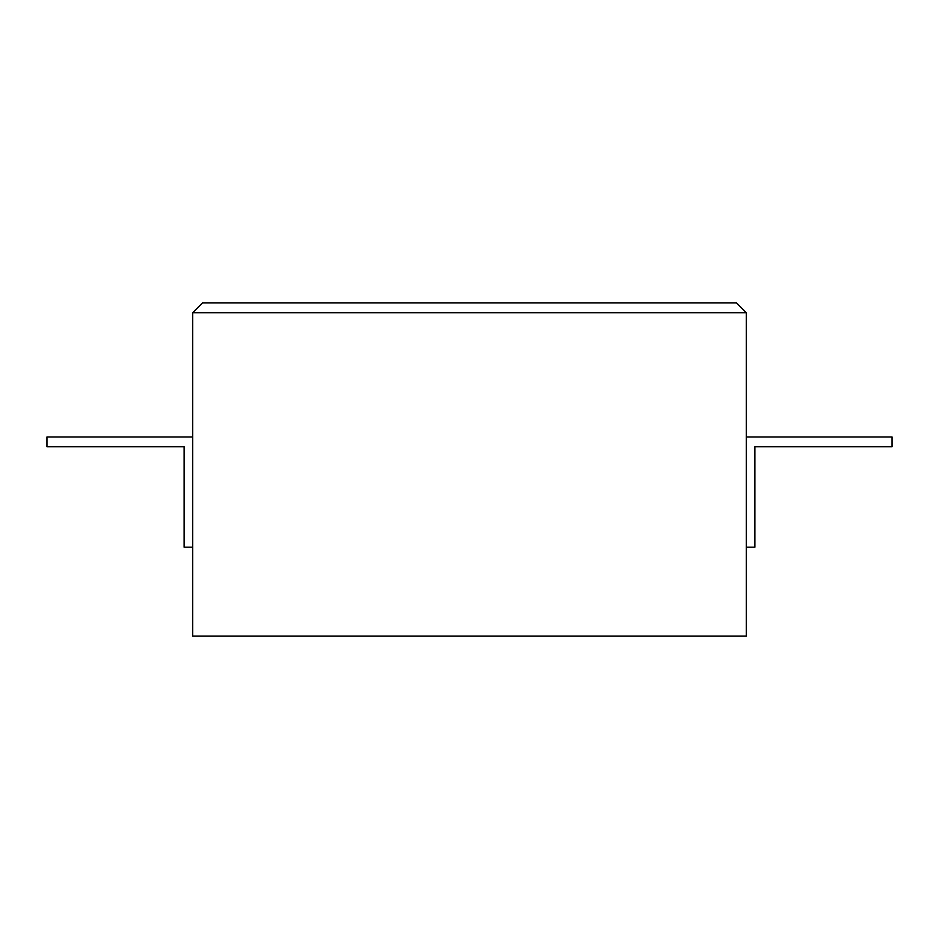 <?xml version="1.0" encoding="UTF-8"?>
<svg xmlns="http://www.w3.org/2000/svg" width="939" height="939" viewBox="0 0 939 939"><rect width="100%" height="100%" fill="white"/><g stroke="black" fill="none" stroke-linecap="round" stroke-linejoin="round"><path stroke-width="1.41" d="M746.305 312.722L746.305 636.079L192.695 636.079L192.695 312.722L202.495 302.921L736.505 302.921L746.305 312.722L192.695 312.722M746.305 436.964L892.05 436.964L892.05 446.764L754.874 446.764L754.874 547.202L746.305 547.202M192.695 436.964L46.95 436.964L46.95 446.764L184.126 446.764L184.126 547.202L192.695 547.202"/></g></svg>
